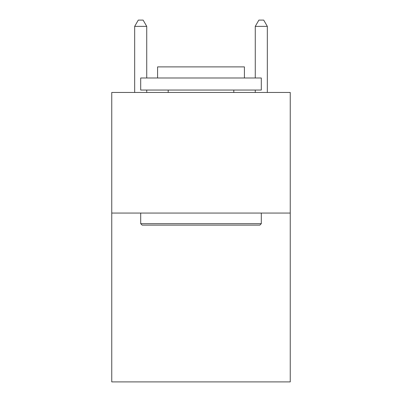 <?xml version="1.0" encoding="UTF-8"?>
<svg xmlns="http://www.w3.org/2000/svg" width="402" height="402" viewBox="0 0 402 402"><rect width="100%" height="100%" fill="white"/><g stroke="black" fill="none" stroke-linecap="round" stroke-linejoin="round"><path stroke-width="0.6" d="M290.244 213.06L290.244 381.9L111.756 381.9L111.756 92.46L290.244 92.46L290.244 213.06L111.756 213.06M142.147 225.12L140.7 223.673L261.3 223.673L259.853 225.12L142.147 225.12M261.3 77.988L261.3 90.048L140.7 90.048L140.7 77.988L261.3 77.988M157.584 77.988L157.584 66.893L244.416 66.893L244.416 77.988M261.3 213.06L261.3 223.673M140.7 213.06L140.7 223.673M233.803 90.048L233.803 92.46M168.197 90.048L168.197 92.46M146.73 77.988L146.73 26.371L134.67 26.371L134.67 92.46M146.73 90.048L146.73 92.46M134.67 26.371L138.288 20.1L143.112 20.1L146.73 26.371M267.33 92.46L267.33 26.371L255.27 26.371L255.27 77.988M255.27 92.46L255.27 90.048M255.27 26.371L258.888 20.1L263.712 20.1L267.33 26.371"/></g></svg>
